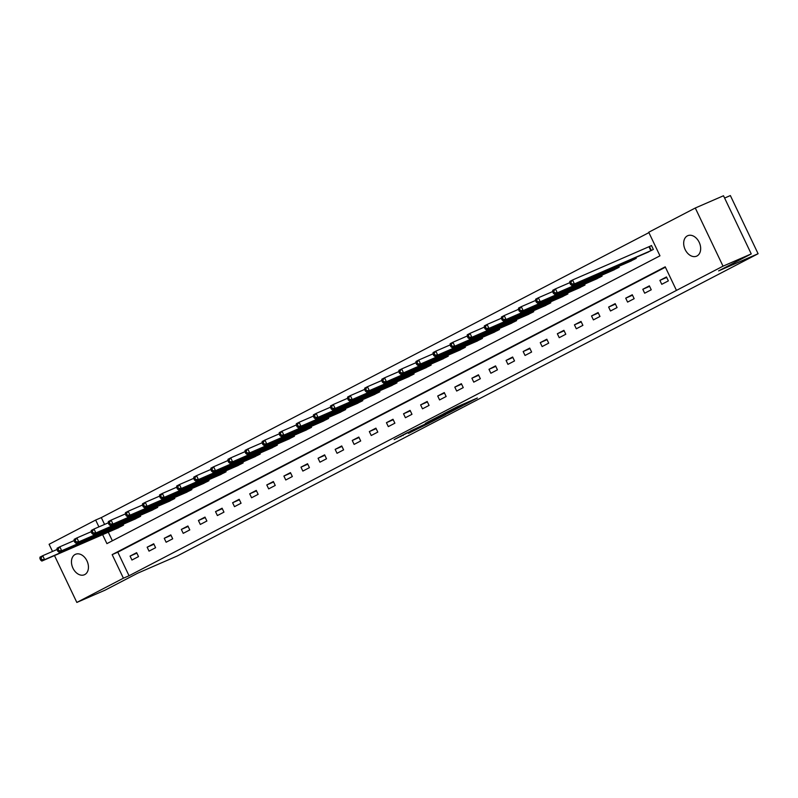 <?xml version="1.0" encoding="UTF-8"?>
<svg xmlns="http://www.w3.org/2000/svg" width="798" height="798" viewBox="0 0 798 798"><rect width="100%" height="100%" fill="white"/><g stroke="black" fill="none" stroke-linecap="round" stroke-linejoin="round"><path stroke-width="1.2" d="M464.446 404.756L477.374 398.002L457.424 406.671L443.518 413.843L464.446 404.756M75.152 554.46A11.152 7.89 66.5 0 1 75.511 554.291A11.152 7.89 66.5 0 1 87.082 561.124A11.152 7.89 66.5 0 1 84.748 574.58A11.152 7.89 66.5 0 1 84.398 574.75A11.152 7.89 66.5 0 1 72.827 567.917A11.152 7.89 66.5 0 1 75.152 554.46M687.377 235.869A11.152 7.89 66.5 0 1 687.726 235.699A11.152 7.89 66.5 0 1 699.297 242.532A11.152 7.89 66.5 0 1 696.973 255.988A11.152 7.89 66.5 0 1 696.614 256.158A11.152 7.89 66.5 0 1 685.043 249.325A11.152 7.89 66.5 0 1 687.377 235.869M408.456 433.294L429.394 423.04L406.8 432.925L394.142 439.608L410.88 431.189L425.264 425.005L408.486 433.374M102.623 534.65L106.912 543.628L659.966 255.819L648.724 232.248L695.287 208.009L723.507 195.749L751.247 253.904L718.599 270.891L758.1 253.724L177.216 556.006L137.705 573.183L105.057 590.171L76.837 602.44L54.483 555.568M751.247 253.904L723.028 266.173L676.465 290.402L665.213 266.821L112.159 554.63L123.401 578.201L76.837 602.44M665.402 267.21L117.805 552.176L129.047 575.757L676.465 290.402M129.047 575.757L123.401 578.201M447.528 413.534L462.371 405.813L442.431 414.481L427.12 422.381L447.528 413.534L447.269 412.995M445.683 414.591L430.81 422.232L410.391 431.08L428.716 422.401L432.755 420.277L425.374 423.329L445.643 414.511M758.1 253.724L730.36 195.56L724.604 198.064M666.47 276.956L659.896 280.377L661.771 284.307L668.345 280.886L666.47 276.956M649.373 285.854L642.799 289.275L644.674 293.205L651.248 289.784L649.373 285.854M632.285 294.741L625.712 298.163L627.587 302.093L634.161 298.671L632.285 294.741M615.198 303.639L608.625 307.06L610.5 310.991L617.073 307.569L615.198 303.639M598.101 312.537L591.527 315.958L593.403 319.878L599.976 316.467L598.101 312.537M581.014 321.424L574.44 324.846L576.316 328.776L582.889 325.355L581.014 321.424M563.917 330.322L557.343 333.744L559.218 337.674L565.792 334.252L563.917 330.322M546.83 339.22L540.256 342.631L542.131 346.561L548.705 343.14L546.83 339.22M529.742 348.108L523.169 351.529L525.034 355.459L531.608 352.038L529.742 348.108M512.645 357.005L506.072 360.427L507.947 364.357L514.52 360.935L512.645 357.005M495.558 365.893L488.984 369.314L490.86 373.245L497.433 369.823L495.558 365.893M478.461 374.791L471.887 378.212L473.763 382.142L480.336 378.721L478.461 374.791M461.374 383.688L454.8 387.11L456.675 391.04L463.249 387.619L461.374 383.688M444.277 392.576L437.703 395.998L439.578 399.928L446.152 396.506L444.277 392.576M427.189 401.474L420.616 404.895L422.491 408.825L429.065 405.404L427.189 401.474M410.102 410.372L403.529 413.793L405.404 417.713L411.977 414.302L410.102 410.372M393.005 419.259L386.431 422.681L388.307 426.611L394.88 423.189L393.005 419.259M375.918 428.157L369.344 431.578L371.22 435.509L377.793 432.087L375.918 428.157M358.821 437.055L352.247 440.466L354.122 444.396L360.696 440.975L358.821 437.055M341.734 445.942L335.16 449.364L337.035 453.294L343.609 449.873L341.734 445.942M324.646 454.84L318.073 458.261L319.938 462.192L326.512 458.77L324.646 454.84M307.549 463.728L300.976 467.149L302.851 471.079L309.425 467.658L307.549 463.728M290.462 472.625L283.889 476.047L285.764 479.977L292.337 476.556L290.462 472.625M273.365 481.523L266.791 484.945L268.667 488.875L275.24 485.453L273.365 481.523M256.278 490.411L249.704 493.832L251.579 497.762L258.153 494.341L256.278 490.411M239.181 499.309L232.607 502.73L234.482 506.66L241.056 503.239L239.181 499.309M222.093 508.206L215.52 511.628L217.395 515.558L223.969 512.136L222.093 508.206M205.006 517.094L198.433 520.515L200.308 524.446L206.882 521.024L205.006 517.094M187.909 525.992L181.336 529.413L183.211 533.343L189.784 529.922L187.909 525.992M170.822 534.889L164.248 538.301L166.124 542.231L172.697 538.81L170.822 534.889M153.725 543.777L147.151 547.199L149.027 551.129L155.6 547.707L153.725 543.777M136.638 552.675L130.064 556.096L131.939 560.026L138.513 556.605L136.638 552.675M648.904 232.627L101.306 517.593L104.568 524.426M108.269 532.196L112.368 540.785M646.709 252.737L653.353 249.445L651.477 245.515L649.702 246.442M635.836 257.465L636.255 258.343L629.622 261.624M618.749 266.352L619.168 267.24L612.525 270.522M601.652 275.25L602.071 276.128L595.438 279.42M584.565 284.138L584.984 285.026L578.341 288.307M567.468 293.036L567.887 293.923L561.253 297.205M550.381 301.933L550.8 302.811L544.166 306.103M533.283 310.821L533.712 311.709L527.069 314.991M516.196 319.719L516.615 320.606L509.982 323.888M499.109 328.616L499.528 329.494L492.885 332.776M482.012 337.504L482.431 338.392L475.798 341.674M464.925 346.402L465.344 347.28L458.7 350.571M447.828 355.3L448.257 356.177L441.613 359.459M430.74 364.187L431.159 365.075L424.526 368.357M413.653 373.085L414.072 373.963L407.429 377.255M396.556 381.983L396.975 382.86L390.342 386.142M379.469 390.87L379.888 391.758L373.245 395.04M362.372 399.768L362.791 400.646L356.157 403.938M345.285 408.656L345.704 409.544L339.07 412.825M328.187 417.554L328.616 418.441L321.973 421.723M311.1 426.451L311.519 427.329L304.886 430.611M294.013 435.339L294.432 436.227L287.789 439.508M276.916 444.237L277.335 445.114L270.702 448.406M259.829 453.134L260.248 454.012L253.604 457.294M242.732 462.022L243.161 462.91L236.517 466.192M225.644 470.92L226.063 471.798L219.43 475.089M208.557 479.817L208.976 480.695L202.333 483.977M191.46 488.705L191.879 489.593L185.246 492.875M174.373 497.603L174.792 498.481L168.149 501.772M157.276 506.491L157.695 507.378L151.061 510.66M140.189 515.388L140.608 516.276L133.974 519.558M123.092 524.286L123.52 525.164L116.877 528.446M695.287 208.009L723.028 266.173M52.518 551.448L49.097 544.276L95.66 520.047L98.922 526.88M101.306 517.593L95.66 520.047M117.805 552.176L112.159 554.63M659.896 280.377L666.689 277.425M642.799 289.275L649.602 286.312M625.712 298.163L632.505 295.21M608.625 307.06L615.418 304.108M591.527 315.958L598.33 312.996M574.44 324.846L581.233 321.893M557.343 333.744L564.146 330.791M540.256 342.631L547.049 339.679M523.169 351.529L529.962 348.576M506.072 360.427L512.865 357.474M488.984 369.314L495.777 366.362M471.887 378.212L478.69 375.26M454.8 387.11L461.593 384.147M437.703 395.998L444.506 393.045M420.616 404.895L427.409 401.943M403.529 413.793L410.322 410.83M386.431 422.681L393.234 419.728M369.344 431.578L376.137 428.626M352.247 440.466L359.05 437.513M335.16 449.364L341.953 446.411M318.073 458.261L324.866 455.309M300.976 467.149L307.769 464.197M283.889 476.047L290.681 473.094M266.791 484.945L273.594 481.982M249.704 493.832L256.497 490.88M232.607 502.73L239.41 499.777M215.52 511.628L222.313 508.665M198.433 520.515L205.226 517.563M181.336 529.413L188.138 526.461M164.248 538.301L171.041 535.348M147.151 547.199L153.954 544.246M130.064 556.096L136.857 553.144M459.668 407.18L437.653 417.085L459.668 407.18M434.93 419.798L441.932 416.327L434.93 419.798M569.732 282.801L570.48 284.377L571.577 283.809L570.829 282.233L569.732 282.801L569.812 281.415L572.555 279.988L574.43 283.918L571.687 285.345L648.545 251.949M651.517 245.604L572.555 279.988L570.829 282.233M651.577 250.373L574.43 283.918L571.577 283.809M571.687 285.345L570.48 284.377M552.645 291.699L553.393 293.275L554.49 292.696L553.732 291.13L552.645 291.699L552.725 290.312L555.458 288.886L557.333 292.816L554.6 294.243L631.457 260.836M569.742 282.682L555.458 288.886L553.732 291.13M634.48 259.27L557.333 292.816L554.49 292.696M554.6 294.243L553.393 293.275M535.548 300.597L536.296 302.163L537.393 301.594L536.645 300.018L535.548 300.597L535.628 299.2L538.371 297.774L540.246 301.704L537.503 303.13L614.37 269.734M552.645 291.569L538.371 297.774L536.645 300.018M617.393 268.158L540.246 301.704L537.393 301.594M537.503 303.13L536.296 302.163M518.461 309.484L519.209 311.06L520.306 310.492L519.558 308.916L518.461 309.484L518.54 308.098L521.284 306.671L523.159 310.602L520.416 312.028L597.273 278.632M535.558 300.467L521.284 306.671L519.558 308.916M600.305 277.056L523.159 310.602L520.306 310.492M520.416 312.028L519.209 311.06M501.363 318.382L502.112 319.948L503.209 319.38L502.461 317.813L501.363 318.382L501.453 316.996L504.186 315.569L506.062 319.499L503.329 320.926L580.186 287.519M518.461 309.365L504.186 315.569L502.461 317.813M583.208 285.943L506.062 319.499L503.209 319.38M503.329 320.926L502.112 319.948M484.276 327.27L485.024 328.846L486.122 328.277L485.374 326.701L484.276 327.27L484.356 325.883L487.099 324.457L488.975 328.387L486.231 329.813L563.089 296.417M501.373 318.252L487.099 324.457L485.374 326.701M566.121 294.841L488.975 328.387L486.122 328.277M486.231 329.813L485.024 328.846M467.179 336.167L467.937 337.744L469.024 337.175L468.276 335.599L467.179 336.167L467.269 334.781L470.002 333.355L471.877 337.285L469.144 338.711L546.002 305.315M484.286 327.15L470.002 333.355L468.276 335.599M549.024 303.739L471.877 337.285L469.024 337.175M469.144 338.711L467.937 337.744M450.092 345.065L450.84 346.631L451.937 346.063L451.189 344.497L450.092 345.065L450.172 343.669L452.915 342.252L454.79 346.182L452.047 347.599L528.904 314.203M467.189 336.038L452.915 342.252L451.189 344.497M531.937 312.626L454.79 346.182L451.937 346.063M452.047 347.599L450.84 346.631M433.005 353.953L433.753 355.529L434.85 354.96L434.092 353.384L433.005 353.953L433.085 352.566L435.828 351.14L437.693 355.07L434.96 356.497L511.817 323.1M450.102 344.936L435.828 351.14L434.092 353.384M514.84 321.524L437.693 355.07L434.85 354.96M434.96 356.497L433.753 355.529M415.908 362.851L416.656 364.427L417.753 363.848L417.005 362.282L415.908 362.851L415.997 361.464L418.731 360.038L420.606 363.968L417.863 365.394L494.73 331.998M433.005 353.833L418.731 360.038L417.005 362.282M497.753 330.422L420.606 363.968L417.753 363.848M417.863 365.394L416.656 364.427M398.82 371.748L399.569 373.314L400.666 372.746L399.918 371.18L398.82 371.748L398.9 370.352L401.643 368.935L403.519 372.856L400.776 374.282L477.633 340.886M415.918 362.721L401.643 368.935L399.918 371.18M480.665 339.31L403.519 372.856L400.666 372.746M400.776 374.282L399.569 373.314M381.723 380.636L382.481 382.212L383.569 381.644L382.821 380.067L381.723 380.636L381.813 379.25L384.546 377.823L386.422 381.753L383.688 383.18L460.546 349.783M398.83 371.619L384.546 377.823L382.821 380.067M463.568 348.207L386.422 381.753L383.569 381.644M383.688 383.18L382.481 382.212M364.636 389.534L365.384 391.11L366.481 390.531L365.733 388.965L364.636 389.534L364.716 388.147L367.459 386.721L369.334 390.651L366.591 392.077L443.449 358.671M381.733 380.516L367.459 386.721L365.733 388.965M446.481 357.105L369.334 390.651L366.481 390.531M366.591 392.077L365.384 391.11M347.549 398.431L348.297 399.998L349.394 399.429L348.636 397.853L347.549 398.431L347.629 397.035L350.362 395.609L352.237 399.539L349.504 400.965L426.361 367.569M364.646 389.404L350.362 395.609L348.636 397.853M429.384 365.993L352.237 399.539L349.394 399.429M349.504 400.965L348.297 399.998M330.452 407.319L331.2 408.895L332.297 408.327L331.549 406.751L330.452 407.319L330.532 405.933L333.275 404.506L335.15 408.436L332.407 409.863L409.274 376.466M347.549 398.302L333.275 404.506L331.549 406.751M412.297 374.89L335.15 408.436L332.297 408.327M332.407 409.863L331.2 408.895M313.365 416.217L314.113 417.783L315.21 417.214L314.462 415.648L313.365 416.217L313.444 414.83L316.188 413.404L318.063 417.334L315.32 418.76L392.177 385.354M330.462 407.199L316.188 413.404L314.462 415.648M395.209 383.788L318.063 417.334L315.21 417.214M315.32 418.76L314.113 417.783M296.267 425.105L297.016 426.681L298.113 426.112L297.365 424.536L296.267 425.105L296.357 423.718L299.09 422.292L300.966 426.222L298.233 427.648L375.09 394.252M313.365 416.087L299.09 422.292L297.365 424.536M378.112 392.676L300.966 426.222L298.113 426.112M298.233 427.648L297.016 426.681M279.18 434.002L279.928 435.578L281.026 435.01L280.278 433.434L279.18 434.002L279.26 432.616L282.003 431.189L283.879 435.119L281.135 436.546L357.993 403.15M296.277 424.985L282.003 431.189L280.278 433.434M361.025 401.574L283.879 435.119L281.026 435.01M281.135 436.546L279.928 435.578M262.083 442.9L262.841 444.466L263.929 443.897L263.18 442.331L262.083 442.9L262.173 441.513L264.906 440.087L266.781 444.017L264.048 445.434L340.906 412.037M279.19 433.873L264.906 440.087L263.18 442.331M343.928 410.461L266.781 444.017L263.929 443.897M264.048 445.434L262.841 444.466M244.996 451.788L245.744 453.364L246.841 452.795L246.093 451.219L244.996 451.788L245.076 450.401L247.819 448.975L249.694 452.905L246.951 454.331L323.808 420.935M262.093 442.77L247.819 448.975L246.093 451.219M326.841 419.359L249.694 452.905L246.841 452.795M246.951 454.331L245.744 453.364M227.909 460.685L228.657 462.261L229.754 461.683L228.996 460.117L227.909 460.685L227.989 459.299L230.732 457.872L232.597 461.803L229.864 463.229L306.721 429.833M245.006 451.668L230.732 457.872L228.996 460.117M309.744 428.257L232.597 461.803L229.754 461.683M229.864 463.229L228.657 462.261M210.812 469.583L211.56 471.149L212.657 470.581L211.909 469.015L210.812 469.583L210.901 468.187L213.635 466.77L215.51 470.69L212.767 472.117L289.634 438.72M227.909 460.556L213.635 466.77L211.909 469.015M292.657 437.144L215.51 470.69L212.657 470.581M212.767 472.117L211.56 471.149M193.724 478.471L194.473 480.047L195.57 479.478L194.822 477.902L193.724 478.471L193.804 477.084L196.547 475.658L198.423 479.588L195.68 481.014L272.537 447.618M210.822 469.453L196.547 475.658L194.822 477.902M275.569 446.042L198.423 479.588L195.57 479.478M195.68 481.014L194.473 480.047M176.627 487.369L177.385 488.945L178.473 488.366L177.725 486.8L176.627 487.369L176.717 485.982L179.45 484.556L181.326 488.486L178.592 489.912L255.45 456.516M193.734 478.351L179.45 484.556L177.725 486.8M258.472 454.94L181.326 488.486L178.473 488.366M178.592 489.912L177.385 488.945M159.54 496.266L160.288 497.832L161.386 497.264L160.637 495.688L159.54 496.266L159.62 494.87L162.363 493.443L164.238 497.373L161.495 498.8L238.353 465.404M176.637 487.239L162.363 493.443L160.637 495.688M241.385 463.828L164.238 497.373L161.386 497.264M161.495 498.8L160.288 497.832M142.453 505.154L143.201 506.73L144.298 506.161L143.54 504.585L142.453 505.154L142.533 503.767L145.266 502.341L147.141 506.271L144.408 507.698L221.265 474.301M159.55 496.137L145.266 502.341L143.54 504.585M224.288 472.725L147.141 506.271L144.298 506.161M144.408 507.698L143.201 506.73M125.356 514.052L126.104 515.618L127.201 515.049L126.453 513.483L125.356 514.052L125.436 512.665L128.179 511.239L130.054 515.169L127.311 516.595L204.178 483.189M142.453 505.034L128.179 511.239L126.453 513.483M207.201 481.623L130.054 515.169L127.201 515.049M127.311 516.595L126.104 515.618M108.269 522.949L109.017 524.515L110.114 523.947L109.366 522.371L108.269 522.949L108.348 521.553L111.092 520.126L112.967 524.057L110.224 525.483L187.081 492.087M125.366 513.922L111.092 520.126L109.366 522.371M190.114 490.511L112.967 524.057L110.114 523.947M110.224 525.483L109.017 524.515M91.172 531.837L91.92 533.413L93.017 532.845L92.269 531.269L91.172 531.837L91.261 530.451L93.994 529.024L95.87 532.954L93.137 534.381L169.994 500.984M108.269 522.82L93.994 529.024L92.269 531.269M173.016 499.408L95.87 532.954L93.017 532.845M93.137 534.381L91.92 533.413M74.084 540.735L74.832 542.301L75.93 541.732L75.182 540.166L74.084 540.735L74.164 539.348L76.907 537.922L78.783 541.852L76.039 543.268L152.897 509.872M91.181 531.707L76.907 537.922L75.182 540.166M155.929 508.296L78.783 541.852L75.93 541.732M76.039 543.268L74.832 542.301M56.987 549.623L57.745 551.199L58.833 550.63L58.084 549.054L56.987 549.623L57.077 548.236L59.81 546.81L61.685 550.74L58.952 552.166L135.81 518.77M74.094 540.605L59.81 546.81L58.084 549.054M138.832 517.194L61.685 550.74L58.833 550.63M58.952 552.166L57.745 551.199M39.9 558.52L40.648 560.096L41.745 559.518L40.997 557.952L39.9 558.52L39.98 557.134L42.723 555.707L44.598 559.637L41.855 561.064L118.712 527.668M56.997 549.503L42.723 555.707L40.997 557.952M121.745 526.091L44.598 559.637L41.745 559.518M41.855 561.064L40.648 560.096M465.543 403.15L465.803 403.678M463.887 403.868L464.137 404.406M456.785 406.96L457.154 407.738M430.551 421.693L430.81 422.232M402.791 435.01L403.08 435.628M400.646 436.127L400.895 436.666M649.472 246.552L651.348 250.482M648.974 246.772L650.849 250.702M633.772 258.362L634.25 259.37M633.263 258.582L633.752 259.599M616.674 267.25L617.163 268.268M616.176 267.47L616.664 268.487M599.587 276.148L600.066 277.155M599.089 276.367L599.567 277.385M582.5 285.046L582.979 286.053M581.991 285.255L582.48 286.283M565.403 293.933L565.892 294.951M564.904 294.153L565.383 295.17M548.316 302.831L548.795 303.839M547.807 303.05L548.296 304.068M531.219 311.719L531.707 312.736M530.72 311.938L531.209 312.956M514.131 320.616L514.61 321.634M513.623 320.836L514.111 321.853M497.044 329.514L497.523 330.522M496.536 329.734L497.024 330.751M479.947 338.402L480.436 339.419M479.448 338.621L479.927 339.639M462.86 347.3L463.339 348.317M462.351 347.519L462.84 348.536M445.763 356.197L446.252 357.205M445.264 356.417L445.753 357.434M428.676 365.085L429.154 366.102M428.167 365.304L428.656 366.322M411.578 373.983L412.067 374.99M411.08 374.202L411.569 375.22M394.491 382.88L394.97 383.888M393.993 383.09L394.471 384.117M377.404 391.768L377.883 392.786M376.895 391.988L377.384 393.005M360.307 400.666L360.796 401.673M359.808 400.885L360.287 401.903M343.22 409.554L343.699 410.571M342.711 409.773L343.2 410.8M326.123 418.451L326.611 419.469M325.624 418.671L326.113 419.688M309.035 427.349L309.514 428.356M308.527 427.568L309.016 428.586M291.948 436.237L292.427 437.254M291.44 436.456L291.928 437.474M274.851 445.134L275.34 446.152M274.352 445.354L274.831 446.371M257.764 454.032L258.243 455.04M257.255 454.252L257.744 455.269M240.667 462.92L241.156 463.937M240.168 463.139L240.657 464.157M223.58 471.818L224.058 472.825M223.071 472.037L223.56 473.054M206.483 480.715L206.971 481.723M205.984 480.925L206.473 481.952M189.395 489.603L189.874 490.62M188.897 489.822L189.375 490.84M172.308 498.501L172.787 499.508M171.799 498.72L172.288 499.738M155.211 507.388L155.7 508.406M154.712 507.608L155.191 508.635M138.124 516.286L138.603 517.304M137.615 516.505L138.104 517.523M121.027 525.184L121.515 526.191M120.528 525.403L121.017 526.421M467.01 402.511L467.299 403.12M456.715 407L456.995 407.598"/></g></svg>

